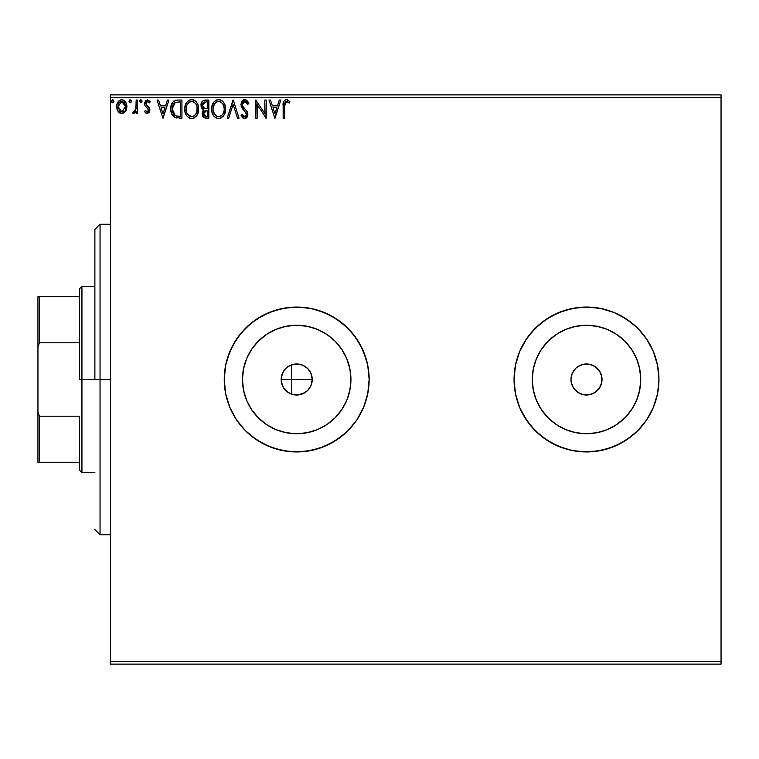 <?xml version="1.0" encoding="UTF-8"?>
<svg xmlns="http://www.w3.org/2000/svg" width="759" height="759" viewBox="0 0 759 759"><rect width="100%" height="100%" fill="white"/><g stroke="black" fill="none" stroke-linecap="round" stroke-linejoin="round"><path stroke-width="1.14" d="M296.684 395.022L293.667 394.727L288.078 392.412L283.79 388.124L282.357 385.439L281.172 379.5L281.475 376.464L283.79 370.876L285.726 368.523L288.078 366.588L293.667 364.273L299.729 364.273L302.642 365.155L307.68 368.523L311.038 373.551L312.224 379.5L311.038 385.458L312.224 379.5A15.522 15.522 0 0 1 296.703 395.022A15.522 15.522 0 0 1 281.172 379.5L282.357 385.439L283.79 388.124L288.069 392.403L290.744 393.836L296.684 395.022L302.632 393.845L307.67 390.487L310.355 386.881M350.933 379.5A54.231 54.231 0 0 1 296.703 433.731A54.231 54.231 0 0 1 242.463 379.5L243.506 368.921L246.59 358.741L251.608 349.368L258.354 341.152L266.57 334.406L275.944 329.397L286.124 326.304L296.703 325.269L307.281 326.304L317.452 329.397L326.835 334.406L335.051 341.152L341.797 349.368L346.806 358.741L349.89 368.921L350.933 379.5L349.89 390.079L346.806 400.259L341.797 409.632L335.051 417.848L326.835 424.594L317.452 429.603L307.281 432.696L296.703 433.731L286.124 432.696L275.944 429.603L266.57 424.594L258.354 417.848L251.608 409.632L246.59 400.259L243.506 390.079L242.463 379.5A54.231 54.231 0 0 1 296.703 325.269A54.231 54.231 0 0 1 350.933 379.5M532.268 379.5A54.231 54.231 0 0 1 586.498 325.269A54.231 54.231 0 0 1 640.738 379.5L639.695 390.079L636.602 400.259L631.592 409.632L624.847 417.848L616.631 424.594L607.257 429.603L597.077 432.696L586.498 433.731L575.92 432.696L565.749 429.603L556.366 424.594L548.15 417.848L541.404 409.632L536.395 400.259L533.311 390.079L532.268 379.5L533.311 368.921L536.395 358.741L541.404 349.368L548.15 341.152L556.366 334.406L565.749 329.397L575.92 326.304L586.498 325.269L597.077 326.304L607.257 329.397L616.631 334.406L624.847 341.152L631.592 349.368L636.602 358.741L639.695 368.921L640.738 379.5A54.231 54.231 0 0 1 586.498 433.731A54.231 54.231 0 0 1 532.268 379.5L532.733 386.578M626.754 439.736L620.653 443.398L632.465 435.505L637.731 430.733L646.744 419.755L653.433 407.222L657.56 393.636L658.954 379.5L657.56 365.364L653.433 351.778L646.744 339.245L637.731 328.267L626.754 319.264L614.221 312.566L600.635 308.439L586.498 307.053L572.362 308.439L558.776 312.566L546.252 319.264L535.266 328.267L526.262 339.245L519.564 351.778L515.446 365.364L514.052 379.5L515.446 393.636L519.564 407.222L526.262 419.755L535.266 430.733L546.252 439.736L558.776 446.434L572.362 450.561L586.498 451.947L600.635 450.561L614.221 446.434L626.754 439.736L637.731 430.733L646.744 419.755L653.433 407.222A72.447 72.447 0 0 0 658.954 379.5A72.447 72.447 0 0 1 586.498 451.947A72.447 72.447 0 0 1 514.052 379.5A72.447 72.447 0 0 0 519.554 407.194M519.573 407.26A72.447 72.447 0 0 0 535.237 430.695M535.304 430.761A72.447 72.447 0 0 0 637.702 430.761M637.759 430.704A72.447 72.447 0 0 0 653.433 407.241M245.508 430.77A72.447 72.447 0 0 0 347.916 430.742L356.939 419.755L363.637 407.222A72.447 72.447 0 0 0 369.149 379.5A72.447 72.447 0 0 1 296.703 451.947A72.447 72.447 0 0 1 224.247 379.5A72.447 72.447 0 0 0 229.749 407.175M229.787 407.27A72.447 72.447 0 0 0 236.447 419.736M363.637 407.222L367.754 393.636L369.149 379.5L367.754 365.364L366.028 358.466L360.591 345.345L352.707 333.543L342.66 323.495L330.848 315.602L317.727 310.165L310.839 308.439L303.799 307.395L289.596 307.395L275.669 310.165L262.548 315.602L250.736 323.495L240.698 333.543L232.804 345.345L227.368 358.466L225.641 365.364L224.247 379.5A72.447 72.447 0 0 1 296.703 307.053A72.447 72.447 0 0 1 369.149 379.5A72.447 72.447 0 0 0 296.703 307.053A72.447 72.447 0 0 0 224.247 379.5L225.641 393.636L229.768 407.222L236.457 419.755L245.47 430.733L256.447 439.736L268.971 446.434L282.566 450.561L296.703 451.947L310.839 450.561L324.425 446.434L336.949 439.736L347.926 430.733L356.939 419.755L360.591 413.655L363.637 407.222L367.754 393.636L369.149 379.5L367.754 365.364L363.637 351.778L356.939 339.245L347.926 328.267L336.949 319.264L324.425 312.566L310.839 308.439L296.703 307.053L282.566 308.439L268.971 312.566L256.447 319.264L245.47 328.267L236.457 339.245L229.768 351.778L225.641 365.364L224.247 379.5L225.641 393.636L229.768 407.222L236.457 419.755A72.447 72.447 0 0 0 245.432 430.685M602.029 379.5A15.522 15.522 0 0 1 586.498 395.022A15.522 15.522 0 0 1 570.977 379.5L571.271 382.527L570.977 379.5A15.522 15.522 0 0 1 586.498 363.978A15.522 15.522 0 0 1 602.029 379.5L601.726 376.473L601.726 382.527L602.029 379.5M282.357 385.439L281.826 383.969M283.79 388.124L282.974 386.767M285.716 390.468L284.739 389.395M290.744 393.836L289.426 393.219M311.048 385.439L307.68 390.477L305.327 392.412L298.211 394.955M305.308 392.422L303.733 393.342M307.67 390.487L307.167 390.961M309.606 388.134L308.695 389.358M311.93 382.527L311.541 384.073M110.397 664.125L721.05 664.125L110.397 664.125L110.397 97.465L721.05 97.465L721.05 661.535L110.397 661.535L110.397 664.125M125.529 111.326L126.573 109.087L126.819 105.454L125.643 102.142L124.021 100.444L121.772 99.818L119.533 100.444L116.962 104.296L116.687 107.256L117.417 110.254L118.736 112.218L120.653 113.366L122.901 113.366L124.818 112.209L126.886 106.63C126.924 102.873 125.216 100.605 121.772 99.818C118.338 100.605 116.63 102.873 116.668 106.63L118.025 111.336L121.772 113.518L125.529 111.326M136.174 100.046L137.569 100.046L136.174 100.046L135.861 109.495L135.083 111.241L133.356 111.658L132.692 113.063L134.58 113.309L136.174 111.336L136.174 113.29L137.569 113.29L137.569 100.046L137.569 113.29L137.569 100.046L136.174 100.046L135.956 109.04L132.692 113.063L133.755 113.518L136.174 111.336L136.174 113.29L137.569 113.29L136.174 113.29M147.227 113.518L149.248 112.36L149.846 109.524L149.096 107.484L146.259 104.837L146.032 102.826L147.625 101.44L149.542 102.835L150.339 101.611L147.474 99.818L145.605 100.653L144.571 102.977L144.988 105.691L148.46 109.799L147.445 111.848L145.348 110.501L144.533 111.639L145.681 112.892L147.227 113.518L149.874 110.046L149.428 108.006L146.259 104.837L145.927 103.575L147.625 101.44L149.542 102.835L150.339 101.611L147.474 99.818L144.533 103.641L144.988 105.691L148.147 108.907L148.479 110.112L147.132 111.896L145.348 110.501L144.533 111.639L146.933 113.499M176.126 100.169L177.71 100.046L173.289 101.516L171.325 104.941L170.784 109.505L171.638 113.803L174.864 117.512L181.923 118.167L181.923 100.046L177.71 100.046C172.881 100.71 170.566 103.651 170.775 108.879C170.566 112.588 171.932 115.472 174.864 117.512L181.923 118.167L181.923 100.046L181.923 118.167L179.171 118.167M205.234 100.046L208.858 100.046L203.421 100.454L201.211 103.338L201.657 107.977L203.82 109.818L202.52 111.535L202.198 114.675L204.162 117.778L208.858 118.167L208.858 100.046L208.858 118.167L208.858 100.046L205.234 100.046C202.406 100.482 200.983 102.199 200.964 105.188L203.82 109.818L202.122 113.67C202.15 116.525 203.535 118.025 206.296 118.167L208.858 118.167L206.296 118.167M228.715 118.167L227.207 118.167L233.004 100.046L227.207 118.167L228.715 118.167L233.127 104.419L237.529 118.167L239.047 118.167L233.241 100.046L239.047 118.167L233.241 100.046L227.207 118.167L228.715 118.167L233.127 104.419L237.529 118.167L239.047 118.167L237.529 118.167M264.825 100.046L264.825 113.527L255.764 100.046L255.764 118.167L257.159 118.167L257.159 104.657L266.21 118.167L266.21 100.046L264.825 100.046L266.21 100.046L264.825 100.046L264.825 113.527L255.764 100.046L255.764 118.167L257.159 118.167L257.159 104.657L266.21 118.167L266.21 100.046L265.916 118.167M284.559 106.108L285.28 102.057L286.968 101.516L289.188 103.072L289.9 101.678L286.475 99.59L284.606 100.235L283.524 101.915L283.164 118.167L284.559 118.167L284.559 106.108L286.494 101.44L289.188 103.072L289.9 101.678L286.475 99.59C283.714 100.53 282.604 102.645 283.164 105.928L283.164 118.167L284.559 118.167L284.559 106.108M279.331 100.046L280.839 100.046L275.043 118.167L280.839 100.046L279.331 100.046L277.462 105.852L272.377 105.852L270.517 100.046L268.999 100.046L274.805 118.167L280.839 100.046L279.331 100.046L277.462 105.852L272.377 105.852L270.517 100.046L268.999 100.046L274.805 118.167L268.999 100.046L270.517 100.046M244.73 99.59L241.874 101.241L240.907 104.486L241.798 107.712L246.258 113.233L246.371 115.283L245.432 116.573L243.81 116.535L242.225 114.448L241.134 115.558L242.482 117.607L244.635 118.622L247.092 117.209L247.823 113.679L246.865 111.194L242.757 106.288L242.453 103.423L243.259 102.076L244.825 101.44L246.628 102.541L247.662 104.457L248.8 103.547L246.922 100.463L244.73 99.59L240.907 104.486L246.476 114.476L244.654 116.772L242.225 114.448L241.134 115.558L244.635 118.622L247.87 114.4L247.159 111.639L242.757 106.288L242.292 104.514L244.825 101.44L247.662 104.457L248.8 103.547L244.73 99.59M225.575 109.03L224.863 104.77L223.118 101.791L220.195 99.808L216.979 99.818L214.285 101.592L212.548 104.334L211.666 108.3L212.027 112.37L213.326 115.377L215.584 117.73L217.88 118.575L220.3 118.376L223.952 115.264L225.575 109.03C225.641 103.869 223.317 100.719 218.592 99.59C213.867 100.767 211.552 103.936 211.647 109.116C211.552 114.343 213.905 117.512 218.696 118.622C223.383 117.389 225.679 114.192 225.575 109.03M198.64 109.03L197.919 104.77L196.183 101.791L193.26 99.808L190.044 99.818L187.35 101.592L185.613 104.334L184.731 108.3L185.092 112.37L186.382 115.377L188.649 117.73L190.945 118.575L193.365 118.376L197.017 115.264L198.64 109.03C198.706 103.869 196.372 100.719 191.657 99.59C186.932 100.767 184.617 103.936 184.712 109.116C184.617 114.343 186.97 117.512 191.761 118.622C196.448 117.389 198.744 114.192 198.64 109.03M167.397 100.046L168.915 100.046L163.109 118.167L168.915 100.046L167.397 100.046L165.538 105.852L160.453 105.852L158.593 100.046L157.075 100.046L162.881 118.167L168.915 100.046L167.397 100.046L165.538 105.852L160.453 105.852L158.593 100.046L157.075 100.046L162.881 118.167L157.075 100.046L158.593 100.046M141.079 102.797L139.656 101.326L140.823 102.835L141.914 100.805L141.079 99.856L139.95 100.33L140.32 102.693L141.326 102.693L141.98 101.326L141.876 101.972M131.298 101.326L130.14 99.818L128.973 101.326L130.14 102.835L131.298 101.326L130.14 99.818L128.973 101.326L130.14 102.835L131.298 101.326M113.878 101.326L113.224 99.96L112.218 99.96L111.848 102.323L112.987 102.797L113.822 101.848L112.721 99.818L111.564 101.326L112.721 102.835L113.878 101.326L112.588 99.827M721.05 94.875L110.397 94.875L110.397 661.535L721.05 661.535L721.05 664.125L721.05 97.465L110.397 97.465L110.397 94.875L721.05 94.875L721.05 97.465L721.05 94.875M519.554 351.806A72.447 72.447 0 0 0 514.052 379.5L515.446 393.636L514.052 379.5A72.447 72.447 0 0 1 586.498 307.053A72.447 72.447 0 0 1 658.954 379.5L657.56 393.636L658.954 379.5A72.447 72.447 0 0 0 653.442 351.787L646.744 339.245L650.397 345.345M565.464 448.835L572.362 450.561L558.776 446.434L565.464 448.835L552.343 443.398L540.541 435.505L530.494 425.457L522.609 413.655L526.262 419.755M305.327 366.588L307.68 368.523L302.642 365.155L296.703 363.978L290.763 365.155L286.855 367.498M285.726 368.523L284.739 369.605M517.173 358.466L519.564 351.778L515.446 365.364L514.052 379.5M546.252 319.264L552.343 315.602L540.541 323.495L530.494 333.543L526.262 339.245L519.564 351.778M607.532 310.165L614.221 312.566L600.635 308.439L593.604 307.395L579.402 307.395L565.464 310.165L552.343 315.602M640.738 379.5L640.273 372.422M586.498 325.269L579.421 325.725M586.498 433.731L593.576 433.275M595.122 366.588L589.525 364.273L583.472 364.273L589.525 364.273L595.122 366.588L599.411 370.876L601.726 376.473M573.595 370.876L572.153 373.561L570.977 379.5L572.153 373.561L575.521 368.523L577.874 366.588L583.472 364.273M577.874 392.412L583.472 394.727L589.525 394.727L583.472 394.727L577.874 392.412L573.595 388.124L571.271 382.527M592.437 393.845L595.122 392.412L589.525 394.727M599.411 388.124L601.726 382.527L599.411 388.124L595.122 392.412M236.457 419.755L245.47 430.733L250.736 435.505L262.548 443.398L275.669 448.835L289.596 451.605L303.799 451.605L317.727 448.835L330.848 443.398L342.66 435.505L347.926 430.733M653.433 351.759A72.447 72.447 0 0 0 637.759 328.296M637.702 328.239A72.447 72.447 0 0 0 535.304 328.239M535.237 328.305A72.447 72.447 0 0 0 519.573 351.74M658.954 379.5L657.56 365.364L653.433 351.778M646.744 339.245L637.731 328.267L632.465 323.495L620.653 315.602L614.221 312.566M515.446 393.636L519.564 407.222L522.609 413.655M572.362 450.561L579.402 451.605L593.604 451.605L607.532 448.835L620.653 443.398M655.833 400.534L657.56 393.636M541.404 349.368L548.15 341.152L556.366 334.406M616.631 334.406L624.847 341.152L631.592 349.368M631.592 409.632L624.847 417.848L616.631 424.594M556.366 424.594L548.15 417.848L541.404 409.632M341.797 349.368L335.051 341.152M266.57 334.406L258.354 341.152M251.608 409.632L258.354 417.848M326.835 424.594L335.051 417.848M281.475 376.473L282.357 373.561L281.172 379.5A15.522 15.522 0 0 1 296.703 363.978A15.522 15.522 0 0 1 312.224 379.5L311.038 373.551L309.615 370.876L311.048 373.561M290.763 365.155L293.667 364.273M296.703 363.978L299.729 364.273M311.93 376.473L312.224 379.5L291.522 379.5L312.224 379.5M299.729 394.727L293.667 394.727M281.475 382.527L281.172 379.5L291.522 379.5L291.522 394.139L291.522 364.861L291.522 379.5L281.172 379.5M283.79 370.866L282.357 373.561M309.615 370.876L307.68 368.523M284.559 118.167L283.164 118.167M283.173 105.065L283.202 104.211M283.211 104.097L283.278 103.205M286.741 99.6L287.49 99.761M289.9 101.678L289.188 103.072L288.325 102.332L288.771 102.693M288.164 102.218L286.143 101.488M285.128 102.247L285.631 101.734M284.91 102.655L284.644 103.784M287.405 101.706L288.335 102.342M283.524 101.915L283.373 102.56M274.929 113.793L272.974 107.712L276.874 107.712L274.929 113.793L272.974 107.712L276.874 107.712L274.929 113.793M257.159 118.167L255.764 118.167L256.077 100.046M248.487 102.816L245.84 99.79L246.931 100.473M247.662 101.317L248.165 102.152M248.8 103.547L247.662 104.457L247.453 103.964M247.443 103.955L247.216 103.471M245.366 101.526L244.36 101.497M242.937 102.437L244.825 101.44M242.33 103.964L242.33 104.97M242.301 104.239L243.07 106.829M244.417 108.509L245.062 109.182M245.546 109.675L246.02 110.188M247.462 112.294L247.017 111.421M247.69 115.852L247.851 114.04M247.681 115.89L247.092 117.209M244.009 118.556L243.212 118.214M242.795 117.911L241.846 116.791M241.134 115.558L242.225 114.448L245.062 116.725L244.208 116.706M246.371 115.292L246.476 114.476M245.631 112.133L246.011 112.702M243.316 109.704L242.814 109.125M242.776 109.078L242.273 108.423M241.419 106.943L241.134 106.127M241.533 101.81L241.855 101.26M241.438 101.981L243.089 100.046M243.108 100.036L243.867 99.704M245.366 118.527L246.039 118.233M225.556 109.837L225.48 110.643M225.186 112.256L224.417 114.419M225.186 112.266L224.92 113.157M224.398 114.457L223.952 115.264M223.497 115.956L222.985 116.573M220.48 118.309L221.011 118.081M215.575 117.721L213.326 115.387L216.087 118.025M212.548 113.907L212.311 113.319M211.979 112.199L211.742 110.776M211.647 109.116L211.865 106.621M212.264 105.084L212.539 104.353M214.304 101.583L216.097 100.179M216.979 99.818L217.757 99.647M221.685 100.511L223.099 101.772M223.118 101.791L221.666 100.492M223.924 102.882L224.825 104.676M224.863 104.789L225.186 105.795M224.816 104.657L223.896 102.835M223.421 102.171L222.899 101.554M215.584 117.73L216.154 118.053M218.307 101.45L218.639 101.44C222.396 102.38 224.247 104.913 224.18 109.03L224.114 107.759M223.971 106.877L224.18 109.03C224.266 113.186 222.415 115.766 218.639 116.772L217.985 116.715L218.639 116.772C214.835 115.814 212.975 113.262 213.042 109.116C212.947 104.941 214.816 102.38 218.639 101.44L221.087 102.19L222.937 104.211M223.469 112.892L222.359 114.799M213.042 109.116L213.345 106.507L213.042 109.116M213.108 110.425L213.051 109.77M216.173 115.985L213.345 111.715M216.856 116.374L217.491 116.611M216.723 101.877L217.34 101.64M213.345 106.507L215.414 102.778L214.066 104.581M222.861 104.078L224.114 107.74M220.613 101.915L218.639 101.44M218.639 116.772L219.294 116.715L218.639 116.772M219.541 116.668L220.29 116.412M220.527 116.298L219.294 116.715M222.88 114.059L221.097 115.966M204.095 117.749L203.156 116.971M203.137 116.943L202.748 116.336M202.444 115.634L202.198 114.694M202.141 113.129L202.368 115.406L203.782 117.56M202.511 111.545L203.374 110.216M203.497 109.666L202.587 109.087M202.055 108.556L201.657 107.977M201.002 105.918L201.126 106.63M201.021 104.268L201.344 102.93M201.866 101.905L201.543 102.465M205.366 108.584L206.761 108.641L204.541 108.423L202.359 105.188L205.869 101.905L207.463 101.905L207.463 108.641L204.807 108.499M205.755 116.298L203.516 113.641L203.64 114.675L203.516 113.641L206.752 110.501L205.461 110.624L207.463 110.501L207.463 116.307L204.835 116.108M204.854 110.842L205.461 110.624M203.848 112.009L203.516 113.641L204.351 111.25M202.928 107.209L203.611 107.949L202.482 106.232L202.587 103.841L202.435 106.004M203.972 102.199L204.816 101.972M202.587 103.841L202.862 103.252M204.124 115.596L203.64 114.675M206.752 110.501L207.463 110.501L207.463 116.307L206.021 116.307M198.621 109.837L198.545 110.662M198.251 112.256L197.473 114.419M198.251 112.266L197.985 113.157M197.463 114.457L197.017 115.264M196.572 115.937L196.05 116.573M193.545 118.309L194.076 118.081M188.64 117.721L186.391 115.387L189.152 118.025M185.092 112.379L185.376 113.319M185.044 112.199L184.798 110.767M184.712 109.116L184.798 107.484M184.798 107.465L184.93 106.621M185.319 105.084L185.604 104.353M186.363 102.901L187.34 101.611L186.363 102.892M187.359 101.583L189.162 100.179M190.035 99.818L190.822 99.647M194.75 100.511L196.164 101.772M196.183 101.791L194.731 100.492M196.989 102.882L197.89 104.676M197.928 104.789L198.251 105.795M197.881 104.657L196.951 102.835M196.486 102.171L195.964 101.554M186.41 106.507L186.097 109.116C186.012 104.941 187.881 102.38 191.695 101.44L191.04 101.488L191.695 101.44C195.461 102.38 197.312 104.913 197.245 109.03C197.331 113.186 195.48 115.766 191.695 116.772L189.238 115.985L187.426 114.116L191.695 116.772C187.9 115.814 186.031 113.262 186.097 109.116L186.818 105.254L188.479 102.778L187.131 104.581M192.027 101.459L192.985 101.63M186.097 109.116L186.116 109.77L186.097 109.116M186.173 110.425L186.116 109.77M189.788 101.877L190.405 101.64M197.169 110.349L197.179 107.759M197.036 106.877L196.942 111.63M195.148 103.063L196.002 104.211M194.418 102.389L195.129 103.044M191.695 116.772L192.35 116.715L191.695 116.772M192.606 116.668L193.355 116.412M193.592 116.298L192.35 116.715M196.534 112.892L194.162 115.966M176.989 118.053L176.344 117.958M175.898 117.863L175.386 117.721M171.221 112.56L171.638 113.803M170.87 110.681L170.784 109.505M170.775 108.879L170.851 107.294M170.955 106.497L171.117 105.71M171.325 104.932L171.667 104.021M171.923 103.452L172.682 102.218M173.308 101.507L173.877 101.023M175.32 100.349L175.851 100.216M172.625 105.653L172.407 106.459M173.46 103.945L174.598 102.769M176.581 116.08L175.149 115.577L172.17 108.879L175.301 102.37L180.528 101.905L180.528 116.307L176.079 115.956M178.602 116.288L177.587 116.222M172.359 106.706L172.208 109.903L173.005 104.723M172.331 110.918L172.208 109.903M172.862 112.825L172.549 111.915M173.356 113.793L172.891 112.882M162.995 113.793L161.05 107.712L164.94 107.712L162.995 113.793L161.05 107.712L164.94 107.712L162.995 113.793M146.003 113.129L144.533 111.639L145.348 110.501L145.7 110.975L145.348 110.501M146.848 111.858L147.445 111.848L146.848 111.858M148.413 110.691L147.512 108.167M148.147 108.907L148.479 110.112L147.142 107.844M144.599 102.816L144.703 102.313M147.474 99.818L150.339 101.611L149.542 102.835L149.03 102.171M146.032 102.826L146.259 104.837L145.927 103.575L146.914 101.64L146.411 102.095M146.44 105.084L147.749 106.203M149.865 110.349L149.817 110.842M147.739 106.203L146.942 105.577M140.69 99.827L141.98 101.326L140.823 99.818L139.656 101.326M139.95 100.33L140.557 99.856M133.755 113.518L132.692 113.063L133.755 113.518L132.692 113.063L133.356 111.658L134.371 111.82M133.356 111.658L133.982 111.896L133.356 111.658M135.738 109.941L136.117 107.342M136.174 105.406L136.174 104.495M136.089 107.911L135.956 109.04M135.13 111.184L134.21 111.867M131.231 101.848L130.89 102.484M129.647 102.702L129.049 101.877M129.267 100.33L129.874 99.856M130.956 100.254L131.231 100.805M121.487 113.508L122.057 113.508M120.643 113.366L119.723 112.987M117.408 110.235L117.019 109.192M116.687 106.042L117.417 103.053M118.613 101.222L119.21 100.672M120.615 99.97L121.165 99.856M122.36 99.856L121.478 99.827M122.389 99.856L123.764 100.302M124.391 100.7L125.064 101.355M124.021 100.444L126.165 103.101M126.411 103.717L126.592 104.287M126.886 106.63L126.867 107.256M126.81 107.892L126.573 109.087M126.146 110.245L126.383 109.675M126.819 105.454L126.725 104.865M117.911 102.142L116.962 104.296M120.121 101.962L121.782 101.44L119.172 102.873M118.271 108.385L118.271 104.875L118.062 106.621L121.782 101.44L125.491 106.621L125.444 107.512L125.282 104.875L125.491 106.621L121.782 111.896L118.062 106.621L118.11 107.522M120.899 111.753L121.782 111.896L120.112 111.345L118.888 109.922M122.645 101.573L124.239 102.693M122.882 111.668L122.237 111.858M124.002 110.852L123.442 111.345M112.228 102.702L111.639 101.877M111.582 101.592L112.721 99.818M111.848 100.33L111.582 101.061M224.114 110.349L223.877 111.639M217.985 116.715L216.742 116.317M206.201 108.632L205.642 108.603M203.308 102.674L203.848 102.256M205.869 101.905L207.463 101.905L207.463 108.641L206.761 108.641M187.407 104.087L187.843 103.471M193.668 101.905L194.152 102.19M196.524 105.226L196.942 106.459M187.426 114.116L186.41 111.715M179.029 101.905L180.528 101.905L180.528 116.307L179.617 116.307M175.149 115.577L173.631 114.22M175.519 102.285L176.211 102.104M118.271 104.875L118.935 103.243M124.628 103.243L125.282 104.875M125.292 108.385L125.083 109.068M100.046 379.5L94.875 379.5L94.875 229.427L94.875 379.5L100.046 379.5L100.046 534.753L100.046 379.5L110.397 379.5L100.046 379.5L100.046 224.247L100.046 379.5M79.353 296.703L79.353 379.5L81.934 379.5L81.934 286.352L81.934 379.5L94.875 379.5L81.934 379.5L81.934 472.648L81.934 379.5L79.353 379.5L79.353 288.942L79.353 296.703L37.95 296.703L37.95 346.835L39.506 342.812L79.353 342.812L39.506 342.812L39.506 296.703L39.506 342.812L37.95 346.835L37.95 296.703L79.353 296.703M79.353 416.188L79.353 470.058L79.353 416.188L39.506 416.188L37.95 412.165L37.95 346.835L37.95 462.297L79.353 462.297L39.506 462.297L39.506 416.188L39.506 462.297L37.95 462.297L37.95 412.165L39.506 416.188L79.353 416.188M110.397 534.753L100.046 534.753L94.875 529.573M110.397 224.247L100.046 224.247L94.875 229.427M79.353 288.942L81.934 286.352L94.875 286.352M94.875 472.648L81.934 472.648L79.353 470.058"/></g></svg>
